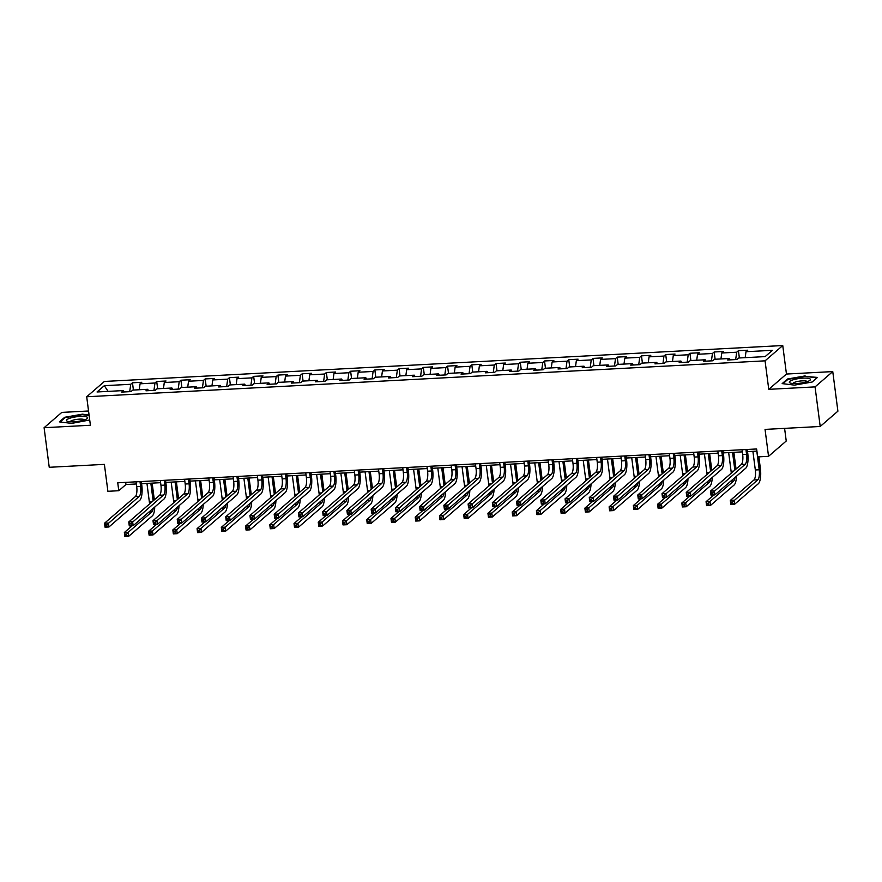 <?xml version="1.0" encoding="UTF-8"?>
<svg xmlns="http://www.w3.org/2000/svg" width="882" height="882" viewBox="0 0 882 882"><rect width="100%" height="100%" fill="white"/><g stroke="black" fill="none" stroke-linecap="round" stroke-linejoin="round"><path stroke-width="1.32" d="M88.553 410.99L61.795 412.401L44.1 427.704L49.238 467.295L104.396 464.373L107.891 491.296L118.772 490.723L125.95 484.516L136.379 483.964M782.753 345.535L104.396 381.454L86.701 396.757L765.058 360.837L782.753 345.535L786.457 374.045L768.762 389.337L815.056 386.889L832.762 371.587L786.457 374.045M832.762 371.587L837.9 411.177L820.205 426.48L765.047 429.402L768.542 456.314L786.237 441.011L784.594 428.365M815.056 386.889L820.205 426.48M124.263 391.95L123.458 390.572L121.705 392.082L131.032 391.597L132.774 390.087L147.691 389.293L145.949 390.803L155.265 390.307L157.018 388.797L171.935 388.014L170.182 389.524L179.509 389.028L181.251 387.518L196.168 386.724L194.426 388.234L203.742 387.738L205.495 386.239L220.412 385.445L218.659 386.955L227.986 386.459L229.728 384.949L244.645 384.155L242.903 385.666L252.219 385.18L253.972 383.67L268.878 382.876L267.136 384.387L276.463 383.89L278.205 382.38L293.122 381.597L291.38 383.108L300.696 382.612L302.438 381.101L317.355 380.307L315.613 381.818L324.94 381.322L326.682 379.822L341.599 379.028L339.846 380.539L349.173 380.043L350.915 378.532L365.832 377.75L364.09 379.249L373.417 378.764L375.159 377.253L390.076 376.46L388.323 377.97L397.65 377.474L399.392 375.964L414.308 375.181L412.567 376.691L421.883 376.195L423.636 374.685L438.552 373.891L436.799 375.401L446.127 374.905L447.869 373.406L462.785 372.612L461.043 374.122L470.36 373.626L472.113 372.116L487.029 371.333L485.276 372.832L494.604 372.347L496.346 370.837L511.262 370.043L509.52 371.554L518.837 371.057L520.589 369.547L535.506 368.764L533.753 370.275L543.08 369.779L544.822 368.268L559.739 367.474L557.997 368.985L567.313 368.489L569.066 366.989L583.983 366.195L582.23 367.706L591.557 367.21L593.299 365.699L608.216 364.916L606.474 366.416L615.79 365.931L617.543 364.42L632.449 363.627L630.707 365.137L640.034 364.641L641.776 363.13L656.693 362.348L654.951 363.858L664.267 363.362L666.02 361.852L680.926 361.058L679.184 362.568L688.511 362.083L690.253 360.573L705.17 359.779L703.428 361.289L712.744 360.793L714.486 359.283L729.403 358.5L727.661 359.999L736.988 359.514L738.73 358.004L765.146 356.604L772.412 350.319L745.996 351.72L747.749 350.209L738.421 350.694L739.37 357.971M123.458 390.572L97.042 391.972L104.308 385.688L130.723 384.287L132.476 382.777L133.414 390.053M738.421 350.694L736.679 352.205L721.763 352.998L723.505 351.488L714.188 351.984L712.436 353.495L697.53 354.277L699.272 352.767L689.944 353.263L688.203 354.773L673.286 355.567L675.028 354.057L665.712 354.553L663.959 356.063L649.053 356.846L650.795 355.336L641.468 355.832L639.726 357.342L624.809 358.136L626.551 356.626L617.235 357.111L615.493 358.621L600.576 359.415L602.318 357.905L592.991 358.401L591.249 359.911L576.332 360.694L578.085 359.183L568.758 359.68L567.016 361.19L552.099 361.984L553.841 360.473L544.525 360.97L542.772 362.48L527.855 363.263L529.608 361.752L520.281 362.248L518.539 363.759L503.622 364.553L505.364 363.042L496.048 363.527L494.295 365.038L479.378 365.832L481.131 364.321L471.804 364.817L470.062 366.328L455.145 367.11L456.887 365.6L447.571 366.096L445.818 367.607L430.901 368.4L432.654 366.89L423.327 367.386L421.585 368.897L406.668 369.679L408.41 368.169L399.094 368.665L397.341 370.175L382.424 370.969L384.177 369.459L374.85 369.944L373.108 371.454L358.191 372.248L359.933 370.738L350.617 371.234L348.864 372.744L333.958 373.527L335.7 372.017L326.373 372.513L324.631 374.023L309.714 374.817L311.456 373.307L302.14 373.803L300.387 375.313L285.481 376.096L287.223 374.585L277.896 375.082L276.154 376.592L261.237 377.386L262.979 375.875L253.663 376.36L251.921 377.871L237.004 378.665L238.746 377.154L229.419 377.65L227.677 379.161L212.76 379.944L214.513 378.433L205.186 378.929L203.444 380.44L188.528 381.233L190.269 379.723L180.953 380.219L179.2 381.719L164.284 382.512L166.036 381.002L156.709 381.498L154.967 383.008L140.051 383.802L141.793 382.292L132.476 382.777M768.542 456.314L757.66 456.898L756.635 448.971L117.747 482.796L118.772 490.723M148.496 390.671L147.691 389.293M140.051 383.802L139.235 389.745M154.967 383.008L153.953 390.384M172.729 389.381L171.935 388.014M164.284 382.512L163.479 388.455M179.2 381.719L178.197 389.094M196.973 388.102L196.168 386.724M188.528 381.233L187.712 387.176M203.444 380.44L202.43 387.815M221.206 386.823L220.412 385.445M212.76 379.944L211.956 385.886M227.677 379.161L226.674 386.525M245.45 385.533L244.645 384.155M237.004 378.665L236.189 384.607M251.921 377.871L250.907 385.247M269.683 384.254L268.878 382.876M261.237 377.386L260.422 383.328M276.154 376.592L275.151 383.968M293.927 382.964L293.122 381.597M285.481 376.096L284.666 382.038M300.387 375.313L299.384 382.678M318.159 381.685L317.355 380.307M309.714 374.817L308.898 380.759M324.631 374.023L323.628 381.399M342.403 380.407L341.599 379.028M333.958 373.527L333.142 379.481M348.864 372.744L347.861 380.109M366.636 379.117L365.832 377.75M358.191 372.248L357.375 378.191M373.108 371.454L372.105 378.83M390.88 377.838L390.076 376.46M382.424 370.969L381.619 376.912M397.341 370.175L396.338 377.551M415.113 376.548L414.308 375.181M406.668 369.679L405.852 375.622M421.585 368.897L420.582 376.261M439.357 375.269L438.552 373.891M430.901 368.4L430.096 374.343M445.818 367.607L444.815 374.982M463.59 373.99L462.785 372.612M455.145 367.11L454.329 373.064M470.062 366.328L469.048 373.692M487.834 372.7L487.029 371.333M479.378 365.832L478.573 371.774M494.295 365.038L493.292 372.413M512.067 371.421L511.262 370.043M503.622 364.553L502.806 370.495M518.539 363.759L517.525 371.135M536.311 370.131L535.506 368.764M527.855 363.263L527.05 369.205M542.772 362.48L541.769 369.845M560.544 368.852L559.739 367.474M552.099 361.984L551.283 367.926M567.016 361.19L566.001 368.566M584.777 367.573L583.983 366.195M576.332 360.694L575.527 366.647M591.249 359.911L590.245 367.276M609.021 366.284L608.216 364.916M600.576 359.415L599.76 365.357M615.493 358.621L614.478 365.997M633.254 365.005L632.449 363.627M624.809 358.136L623.993 364.079M639.726 357.342L638.722 364.718M657.498 363.715L656.693 362.348M649.053 356.846L648.237 362.789M663.959 356.063L662.955 363.428M681.731 362.436L680.926 361.058M673.286 355.567L672.47 361.51M688.203 354.773L687.199 362.149M705.975 361.157L705.17 359.779M697.53 354.277L696.714 360.231M712.436 353.495L711.432 360.859M730.208 359.867L729.403 358.5M721.763 352.998L720.947 358.941M736.679 352.205L735.676 359.58M745.996 351.72L745.191 357.662M768.762 389.337L765.058 360.837M44.1 427.704L90.405 425.256L86.701 396.757M141.583 483.689L160.612 482.675M165.827 482.399L184.856 481.396M190.06 481.12L209.089 480.117M214.293 479.841L233.333 478.827M238.537 478.551L257.566 477.548M262.77 477.272L281.81 476.258M287.014 475.982L306.043 474.979M311.247 474.703L330.287 473.7M335.491 473.425L354.52 472.41M359.724 472.135L378.764 471.131M383.968 470.856L402.997 469.841M408.201 469.566L427.241 468.562M432.445 468.287L451.474 467.284M456.678 467.008L475.707 465.994M480.922 465.718L499.951 464.715M505.154 464.439L524.184 463.436M529.398 463.16L548.428 462.146M553.631 461.87L572.661 460.867M577.875 460.591L596.905 459.577M602.108 459.302L621.137 458.298M626.341 458.023L645.381 457.019M650.585 456.744L669.614 455.729M674.818 455.454L693.858 454.45M699.062 454.175L718.091 453.161M723.295 452.885L742.335 451.882M747.539 451.606L756.91 451.11M104.308 385.688L108.122 391.387M130.723 384.287L129.72 391.663M125.674 482.377L125.95 484.516M714.188 351.984L715.126 359.25M689.944 353.263L690.893 360.54M665.712 354.553L666.649 361.818M641.468 355.832L642.416 363.097M617.235 357.111L618.183 364.387M592.991 358.401L593.939 365.666M568.758 359.68L569.706 366.945M544.525 360.97L545.462 368.235M520.281 362.248L521.229 369.514M496.048 363.527L496.985 370.804M471.804 364.817L472.752 372.083M447.571 366.096L448.508 373.362M423.327 367.386L424.275 374.652M399.094 368.665L400.031 375.93M374.85 369.944L375.798 377.22M350.617 371.234L351.554 378.499M326.373 372.513L327.321 379.778M302.14 373.803L303.077 381.068M277.896 375.082L278.844 382.347M253.663 376.36L254.611 383.637M229.419 377.65L230.367 384.916M205.186 378.929L206.134 386.195M180.953 380.219L181.89 387.485M156.709 381.498L157.657 388.764M805.156 375.908L787.494 379.006L782.169 383.615L794.495 385.125L812.157 382.027L817.482 377.419L805.222 376.393M89.071 414.992L82.368 414.176L64.706 417.274L59.37 421.883L71.707 423.393L89.721 419.986M787.582 379.657L787.494 379.006M64.794 417.925L64.706 417.274M742.049 449.743L742.677 454.506A8.192 2.569 -93 0 1 741.31 464.494L710.473 491.142L714.365 490.943L714.872 494.901L745.709 468.243A12.293 3.859 87 0 0 747.749 453.271L747.263 449.467M745.94 449.544L746.558 454.296A8.192 2.569 -93 0 1 745.191 464.285L712.733 492.729L711.179 492.806L711.377 494.394L712.932 494.306L712.733 492.729M712.932 494.306L714.872 494.901L710.991 495.1L710.473 491.142L711.179 492.806M710.991 495.1L711.377 494.394M752.897 451.319L755.323 469.985A8.192 2.569 -93 0 1 753.956 479.973L730.307 500.425L734.188 500.215L734.706 504.173L758.355 483.722A12.293 3.859 87 0 0 760.405 468.75L758.862 456.832M756.789 451.121L759.204 469.775A8.192 2.569 -93 0 1 757.847 479.764L732.556 502.001L731.002 502.09L731.211 503.666L732.766 503.589L732.556 502.001M732.766 503.589L734.706 504.173L730.814 504.383L730.307 500.425L731.002 502.09M730.814 504.383L731.211 503.666M792.675 379.955A10.65 2.392 -7.4 0 0 790.305 383.042A10.65 2.392 -7.4 0 0 807.063 381.708A10.65 2.392 -7.4 0 0 809.676 380.517A10.65 2.392 -7.4 0 0 805.85 378.102A10.65 2.392 -7.4 0 0 792.675 379.955M807.295 381.63A7.288 1.643 -7.4 0 0 802.62 380.848A7.288 1.643 -7.4 0 0 795.189 382.104A7.288 1.643 -7.4 0 0 792.885 383.505M782.907 383.703L787.924 379.37L805.034 376.371L816.975 377.827L812.113 382.027M73.967 421.783A10.65 2.392 -7.4 0 0 86.877 418.785A10.65 2.392 -7.4 0 0 80.185 416.414A10.65 2.392 -7.4 0 0 69.094 418.498A10.65 2.392 -7.4 0 0 67.517 421.309A10.65 2.392 -7.4 0 0 73.967 421.783M84.507 419.898A7.288 1.643 -7.4 0 0 79.446 419.137A7.288 1.643 -7.4 0 0 70.097 421.772M60.119 421.971L65.125 417.638L82.235 414.639L89.126 415.477M717.816 451.033L718.433 455.785A8.192 2.569 -93 0 1 717.066 465.773L686.24 492.432L690.121 492.222L690.639 496.18L721.465 469.522A12.293 3.859 87 0 0 723.516 454.55L723.019 450.757M721.697 450.823L722.314 455.586A8.192 2.569 -93 0 1 720.958 465.564L688.489 494.008L686.935 494.096L687.144 495.673L688.699 495.596L688.489 494.008M688.699 495.596L690.639 496.18L686.747 496.39L686.24 492.432L686.935 494.096M686.747 496.39L687.144 495.673M693.583 452.312L694.2 457.074A8.192 2.569 -93 0 1 692.833 467.052L661.996 493.711L665.888 493.501L666.395 497.459L697.232 470.812A12.293 3.859 87 0 0 699.272 455.829L698.787 452.036M697.464 452.113L698.081 456.865A8.192 2.569 -93 0 1 696.714 466.854L664.256 495.298L662.702 495.375L662.9 496.963L664.455 496.875L664.256 495.298M664.455 496.875L666.395 497.459L662.514 497.668L661.996 493.711L662.702 495.375M662.514 497.668L662.9 496.963M736.04 469.048L733.868 452.334M732.545 452.4L734.838 470.084M728.664 452.609L731.09 471.275A8.192 2.569 -93 0 1 731.255 473.182M734.96 477.537A8.192 2.569 -93 0 1 733.604 481.054L709.955 501.505L710.462 505.463L734.122 485.012A12.293 3.859 87 0 0 736.459 476.236M713.88 494.945L706.063 501.704L709.955 501.505L708.323 503.291L706.769 503.368L706.967 504.956L708.522 504.868L708.323 503.291M708.522 504.868L710.462 505.463L706.581 505.662L706.063 501.704L706.769 503.368M706.581 505.662L706.967 504.956M711.796 470.327L709.635 453.613M708.312 453.679L710.605 471.363M704.42 453.888L706.846 472.554A8.192 2.569 -93 0 1 707.022 474.461M710.716 478.816A8.192 2.569 -93 0 1 709.371 482.333L685.711 502.784L686.229 506.742L709.878 486.291A12.293 3.859 87 0 0 712.226 477.515M689.647 496.235L681.83 502.994L685.711 502.784L684.079 504.57L682.525 504.647L682.734 506.235L684.289 506.158L684.079 504.57M684.289 506.158L686.229 506.742L682.337 506.952L681.83 502.994L682.525 504.647M682.337 506.952L682.734 506.235M669.339 453.602L669.956 458.353A8.192 2.569 -93 0 1 668.589 468.342L637.763 494.989L641.644 494.791L642.162 498.749L672.988 472.091A12.293 3.859 87 0 0 675.039 457.119L674.543 453.326M673.22 453.392L673.837 458.144A8.192 2.569 -93 0 1 672.481 468.133L640.012 496.577L638.458 496.654L638.667 498.242L640.222 498.165L640.012 496.577M640.222 498.165L642.162 498.749L638.281 498.958L637.763 494.989L638.458 496.654M638.281 498.958L638.667 498.242M645.106 454.88L645.723 459.643A8.192 2.569 -93 0 1 644.356 469.621L613.519 496.279L617.411 496.07L617.918 500.028L648.755 473.38A12.293 3.859 87 0 0 650.795 458.397L650.31 454.605M648.987 454.671L649.604 459.434A8.192 2.569 -93 0 1 648.237 469.422L615.779 497.856L614.225 497.944L614.423 499.521L615.978 499.444L615.779 497.856M615.978 499.444L617.918 500.028L614.037 500.237L613.519 496.279L614.225 497.944M614.037 500.237L614.423 499.521M620.862 456.159L621.479 460.922A8.192 2.569 -93 0 1 620.123 470.911L589.286 497.558L593.167 497.36L593.685 501.318L624.511 474.659A12.293 3.859 87 0 0 626.562 459.687L626.066 455.884M624.743 455.961L625.371 460.713A8.192 2.569 -93 0 1 624.004 470.701L591.535 499.146L589.981 499.223L590.19 500.811L591.745 500.722L591.535 499.146M591.745 500.722L593.685 501.318L589.804 501.516L589.286 497.558L589.981 499.223M589.804 501.516L590.19 500.811M687.563 471.616L685.391 454.892M684.068 454.969L686.361 472.642M680.187 455.167L682.613 473.832A8.192 2.569 -93 0 1 682.789 475.74M686.483 480.106A8.192 2.569 -93 0 1 685.127 483.612L661.478 504.063L661.985 508.021L685.645 487.57A12.293 3.859 87 0 0 687.982 478.805M665.403 497.514L657.586 504.272L661.478 504.063L659.846 505.849L658.292 505.937L658.49 507.514L660.045 507.437L659.846 505.849M660.045 507.437L661.985 508.021L658.104 508.23L657.586 504.272L658.292 505.937M658.104 508.23L658.49 507.514M663.319 472.895L661.158 456.181M659.835 456.248L662.128 473.932M655.943 456.457L658.369 475.122A8.192 2.569 -93 0 1 658.545 477.03M662.25 481.385A8.192 2.569 -93 0 1 660.894 484.902L637.234 505.353L637.752 509.311L661.412 488.86A12.293 3.859 87 0 0 663.749 480.084M641.17 498.804L633.353 505.551L637.234 505.353L635.602 507.139L634.048 507.216L634.257 508.804L635.812 508.716L635.602 507.139M635.812 508.716L637.752 509.311L633.871 509.509L633.353 505.551L634.048 507.216M633.871 509.509L634.257 508.804M639.086 474.174L636.914 457.46M635.591 457.538L637.895 475.211M631.71 457.736L634.136 476.401A8.192 2.569 -93 0 1 634.312 478.309M638.006 482.663A8.192 2.569 -93 0 1 636.65 486.18L613.001 506.632L613.508 510.59L637.168 490.138A12.293 3.859 87 0 0 639.505 481.374M616.926 500.083L609.109 506.841L613.001 506.632L611.369 508.418L609.815 508.506L610.013 510.083L611.568 510.005L611.369 508.418M611.568 510.005L613.508 510.59L609.627 510.799L609.109 506.841L609.815 508.506M609.627 510.799L610.013 510.083M596.629 457.449L597.246 462.201A8.192 2.569 -93 0 1 595.879 472.19L565.042 498.848L568.934 498.639L569.441 502.597L600.278 475.938A12.293 3.859 87 0 0 602.329 460.966L601.833 457.174M600.51 457.24L601.127 462.003A8.192 2.569 -93 0 1 599.76 471.98L567.302 500.425L565.748 500.513L565.946 502.09L567.501 502.012L567.302 500.425M567.501 502.012L569.441 502.597L565.56 502.806L565.042 498.848L565.748 500.513M565.56 502.806L565.946 502.09M614.853 475.464L612.681 458.75M611.358 458.816L613.652 476.5M607.466 459.026L609.892 477.68A8.192 2.569 -93 0 1 610.068 479.599M613.773 483.953A8.192 2.569 -93 0 1 612.417 487.47L588.757 507.911L589.275 511.88L612.935 491.428A12.293 3.859 87 0 0 615.272 482.652M592.693 501.362L584.876 508.12L588.757 507.911L587.125 509.708L585.571 509.785L585.78 511.373L587.335 511.284L587.125 509.708M587.335 511.284L589.275 511.88L585.394 512.078L584.876 508.12L585.571 509.785M585.394 512.078L585.78 511.373M572.385 458.728L573.002 463.491A8.192 2.569 -93 0 1 571.646 473.469L540.809 500.127L544.69 499.918L545.208 503.876L576.045 477.228A12.293 3.859 87 0 0 578.085 462.245L577.589 458.453M576.277 458.53L576.894 463.282A8.192 2.569 -93 0 1 575.527 473.27L543.058 501.704L541.504 501.792L541.713 503.379L543.268 503.291L543.058 501.704M543.268 503.291L545.208 503.876L541.327 504.085L540.809 500.127L541.504 501.792M541.327 504.085L541.713 503.379M590.609 476.743L588.437 460.029M587.114 460.095L589.419 477.779M583.234 460.305L585.659 478.97A8.192 2.569 -93 0 1 585.835 480.877M589.529 485.232A8.192 2.569 -93 0 1 588.184 488.749L564.524 509.201L565.031 513.159L588.691 492.707A12.293 3.859 87 0 0 591.039 483.931M568.449 502.652L560.643 509.41L564.524 509.201L562.892 510.987L561.338 511.064L561.536 512.651L563.091 512.574L562.892 510.987M563.091 512.574L565.031 513.159L561.15 513.368L560.643 509.41L561.338 511.064M561.15 513.368L561.536 512.651M548.152 460.018L548.769 464.77A8.192 2.569 -93 0 1 547.402 474.759L516.576 501.406L520.457 501.208L520.975 505.166L551.801 478.507A12.293 3.859 87 0 0 553.852 463.535L553.356 459.743M552.033 459.809L552.65 464.56A8.192 2.569 -93 0 1 551.283 474.549L518.825 502.994L517.271 503.071L517.469 504.658L519.024 504.581L518.825 502.994M519.024 504.581L520.975 505.166L517.084 505.375L516.576 501.406L517.271 503.071M517.084 505.375L517.469 504.658M566.376 478.033L564.204 461.308M562.881 461.385L565.175 479.058M559.001 461.584L561.415 480.249A8.192 2.569 -93 0 1 561.591 482.156M565.296 486.522A8.192 2.569 -93 0 1 563.94 490.028L540.28 510.48L540.798 514.438L564.458 493.986A12.293 3.859 87 0 0 566.795 485.221M544.216 503.931L536.399 510.689L540.28 510.48L538.648 512.266L537.094 512.354L537.303 513.93L538.858 513.853L538.648 512.266M538.858 513.853L540.798 514.438L536.918 514.647L536.399 510.689L537.094 512.354M536.918 514.647L537.303 513.93M523.908 461.297L524.525 466.06A8.192 2.569 -93 0 1 523.169 476.037L492.332 502.696L496.213 502.486L496.731 506.444L527.568 479.797A12.293 3.859 87 0 0 529.608 464.814L529.112 461.021M527.8 461.088L528.417 465.85A8.192 2.569 -93 0 1 527.05 475.839L494.582 504.272L493.027 504.361L493.236 505.937L494.791 505.86L494.582 504.272M494.791 505.86L496.731 506.444L492.851 506.654L492.332 502.696L493.027 504.361M492.851 506.654L493.236 505.937M542.132 479.312L539.96 462.598M538.637 462.664L540.942 480.348M534.757 462.874L537.182 481.539A8.192 2.569 -93 0 1 537.358 483.446M541.052 487.801A8.192 2.569 -93 0 1 539.707 491.318L516.047 511.769L516.565 515.727L540.214 495.276A12.293 3.859 87 0 0 542.562 486.5M519.972 505.221L512.166 511.968L516.047 511.769L514.415 513.556L512.861 513.633L513.07 515.22L514.614 515.132L514.415 513.556M514.614 515.132L516.565 515.727L512.674 515.926L512.166 511.968L512.861 513.633M512.674 515.926L513.07 515.22M499.675 462.576L500.292 467.339A8.192 2.569 -93 0 1 498.925 477.327L468.099 503.975L471.98 503.776L472.498 507.734L503.324 481.076A12.293 3.859 87 0 0 505.375 466.093L504.879 462.3M503.556 462.377L504.173 467.129A8.192 2.569 -93 0 1 502.806 477.118L470.349 505.562L468.794 505.64L469.003 507.227L470.547 507.139L470.349 505.562M470.547 507.139L472.498 507.734L468.607 507.933L468.099 503.975L468.794 505.64M468.607 507.933L469.003 507.227M517.899 480.591L515.727 463.877M514.404 463.943L516.698 481.627M510.524 464.153L512.938 482.818A8.192 2.569 -93 0 1 513.115 484.725M516.819 489.08A8.192 2.569 -93 0 1 515.463 492.597L491.803 513.048L492.321 517.006L515.981 496.555A12.293 3.859 87 0 0 518.318 487.779M495.739 506.5L487.922 513.258L491.803 513.048L490.172 514.834L488.617 514.923L488.826 516.499L490.381 516.422L490.172 514.834M490.381 516.422L492.321 517.006L488.441 517.216L487.922 513.258L488.617 514.923M488.441 517.216L488.826 516.499M475.431 463.866L476.048 468.618A8.192 2.569 -93 0 1 474.692 478.606L443.855 505.265L447.736 505.055L448.254 509.013L479.091 482.355A12.293 3.859 87 0 0 481.131 467.383L480.635 463.59M479.323 463.656L479.94 468.419A8.192 2.569 -93 0 1 478.573 478.397L446.105 506.841L444.55 506.93L444.76 508.506L446.314 508.429L446.105 506.841M446.314 508.429L448.254 509.013L444.374 509.223L443.855 505.265L444.55 506.93M444.374 509.223L444.76 508.506M493.655 481.881L491.483 465.167M490.16 465.233L492.465 482.917M486.28 465.442L488.705 484.097A8.192 2.569 -93 0 1 488.882 486.004M492.575 490.37A8.192 2.569 -93 0 1 491.23 493.887L467.57 514.327L468.088 518.296L491.737 497.845A12.293 3.859 87 0 0 494.085 489.069M471.495 507.778L463.689 514.537L467.57 514.327L465.939 516.124L464.384 516.202L464.594 517.789L466.148 517.701L465.939 516.124M466.148 517.701L468.088 518.296L464.197 518.495L463.689 514.537L464.384 516.202M464.197 518.495L464.594 517.789M451.198 465.145L451.816 469.908A8.192 2.569 -93 0 1 450.448 479.885L419.623 506.544L423.503 506.334L424.022 510.292L454.847 483.645A12.293 3.859 87 0 0 456.898 468.662L456.402 464.869M455.079 464.946L455.696 469.698A8.192 2.569 -93 0 1 454.34 479.687L421.872 508.12L420.317 508.208L420.527 509.796L422.081 509.708L421.872 508.12M422.081 509.708L424.022 510.292L420.13 510.502L419.623 506.544L420.317 508.208M420.13 510.502L420.527 509.796M469.422 483.16L467.251 466.446M465.928 466.512L468.221 484.196M462.047 466.721L464.472 485.387A8.192 2.569 -93 0 1 464.638 487.294M468.342 491.649A8.192 2.569 -93 0 1 466.986 495.166L443.326 515.617L443.844 519.575L467.504 499.124A12.293 3.859 87 0 0 469.841 490.348M447.262 509.068L439.445 515.827L443.326 515.617L441.695 517.403L440.14 517.48L440.35 519.068L441.904 518.991L441.695 517.403M441.904 518.991L443.844 519.575L439.964 519.785L439.445 515.827L440.14 517.48M439.964 519.785L440.35 519.068M426.954 466.435L427.572 471.186A8.192 2.569 -93 0 1 426.215 481.175L395.379 507.823L399.27 507.624L399.778 511.582L430.614 484.924A12.293 3.859 87 0 0 432.654 469.952L432.169 466.159M430.846 466.225L431.463 470.977A8.192 2.569 -93 0 1 430.096 480.966L397.628 509.41L396.073 509.487L396.283 511.075L397.837 510.987L397.628 509.41M397.837 510.987L399.778 511.582L395.897 511.781L395.379 507.823L396.073 509.487M395.897 511.781L396.283 511.075M445.178 484.45L443.007 467.725M441.695 467.802L443.988 485.475M437.803 468L440.228 486.666A8.192 2.569 -93 0 1 440.405 488.573M444.098 492.939A8.192 2.569 -93 0 1 442.753 496.445L419.093 516.896L419.612 520.854L443.26 500.403A12.293 3.859 87 0 0 445.608 491.638M423.018 510.347L415.213 517.106L419.093 516.896L417.462 518.682L415.907 518.77L416.117 520.347L417.671 520.27L417.462 518.682M417.671 520.27L419.612 520.854L415.72 521.064L415.213 517.106L415.907 518.77M415.72 521.064L416.117 520.347M402.721 467.714L403.339 472.476A8.192 2.569 -93 0 1 401.972 482.454L371.146 509.112L375.026 508.903L375.545 512.861L406.37 486.214A12.293 3.859 87 0 0 408.421 471.231L407.925 467.438M406.602 467.504L407.219 472.267A8.192 2.569 -93 0 1 405.863 482.256L373.395 510.689L371.84 510.777L372.05 512.354L373.604 512.277L373.395 510.689M373.604 512.277L375.545 512.861L371.653 513.07L371.146 509.112L371.84 510.777M371.653 513.07L372.05 512.354M420.946 485.728L418.774 469.015M417.451 469.081L419.744 486.765M413.57 469.29L415.995 487.955A8.192 2.569 -93 0 1 416.161 489.863M419.865 494.218A8.192 2.569 -93 0 1 418.509 497.735L394.86 518.186L395.368 522.144L419.027 501.693A12.293 3.859 87 0 0 421.364 492.917M398.785 511.637L390.969 518.384L394.86 518.186L393.218 519.972L391.674 520.049L391.873 521.637L393.427 521.549L393.218 519.972M393.427 521.549L395.368 522.144L391.487 522.342L390.969 518.384L391.674 520.049M391.487 522.342L391.873 521.637M378.477 468.992L379.106 473.755A8.192 2.569 -93 0 1 377.739 483.744L346.902 510.391L350.793 510.193L351.301 514.151L382.138 487.492A12.293 3.859 87 0 0 384.177 472.509L383.692 468.717M382.369 468.794L382.986 473.546A8.192 2.569 -93 0 1 381.619 483.534L349.151 511.979L347.607 512.056L347.806 513.644L349.36 513.556L349.151 511.979M349.36 513.556L351.301 514.151L347.42 514.349L346.902 510.391L347.607 512.056M347.42 514.349L347.806 513.644M396.702 487.007L394.53 470.293M393.218 470.36L395.511 488.044M389.326 470.569L391.751 489.234A8.192 2.569 -93 0 1 391.928 491.142M395.621 495.497A8.192 2.569 -93 0 1 394.276 499.014L370.616 519.465L371.135 523.423L394.783 502.972A12.293 3.859 87 0 0 397.132 494.196M374.541 512.916L366.736 519.674L370.616 519.465L368.985 521.251L367.43 521.339L367.64 522.916L369.194 522.839L368.985 521.251M369.194 522.839L371.135 523.423L367.243 523.632L366.736 519.674L367.43 521.339M367.243 523.632L367.64 522.916M354.244 470.282L354.862 475.034A8.192 2.569 -93 0 1 353.495 485.023L322.669 511.681L326.549 511.472L327.068 515.43L357.894 488.771A12.293 3.859 87 0 0 359.944 473.799L359.448 470.007M358.125 470.073L358.742 474.836A8.192 2.569 -93 0 1 357.386 484.813L324.918 513.258L323.363 513.346L323.573 514.923L325.127 514.845L324.918 513.258M325.127 514.845L327.068 515.43L323.176 515.639L322.669 511.681L323.363 513.346M323.176 515.639L323.573 514.923M372.469 488.297L370.297 471.583M368.974 471.65L371.267 489.334M365.093 471.859L367.518 490.513A8.192 2.569 -93 0 1 367.684 492.421M371.388 496.787A8.192 2.569 -93 0 1 370.032 500.292L346.383 520.744L346.891 524.713L370.55 504.261A12.293 3.859 87 0 0 372.888 495.486M350.308 514.195L342.492 520.953L346.383 520.744L344.752 522.541L343.197 522.618L343.396 524.206L344.95 524.117L344.752 522.541M344.95 524.117L346.891 524.713L343.01 524.911L342.492 520.953L343.197 522.618M343.01 524.911L343.396 524.206M330.011 471.561L330.629 476.324A8.192 2.569 -93 0 1 329.262 486.302L298.425 512.96L302.317 512.751L302.824 516.709L333.661 490.061A12.293 3.859 87 0 0 335.7 475.078L335.215 471.286M333.892 471.363L334.51 476.115A8.192 2.569 -93 0 1 333.142 486.103L300.685 514.537L299.13 514.625L299.329 516.213L300.883 516.124L300.685 514.537M300.883 516.124L302.824 516.709L298.943 516.918L298.425 512.96L299.13 514.625M298.943 516.918L299.329 516.213M348.225 489.576L346.053 472.862M344.741 472.928L347.034 490.613M340.849 473.138L343.274 491.803A8.192 2.569 -93 0 1 343.451 493.711M347.144 498.065A8.192 2.569 -93 0 1 345.799 501.582L322.139 522.034L322.658 525.992L346.306 505.54A12.293 3.859 87 0 0 348.655 496.764M326.075 515.485L318.259 522.232L322.139 522.034L320.508 523.82L318.953 523.897L319.163 525.485L320.717 525.407L320.508 523.82M320.717 525.407L322.658 525.992L318.766 526.201L318.259 522.232L318.953 523.897M318.766 526.201L319.163 525.485M305.767 472.851L306.385 477.603A8.192 2.569 -93 0 1 305.018 487.592L274.192 514.239L278.073 514.041L278.591 517.999L309.417 491.34A12.293 3.859 87 0 0 311.467 476.368L310.971 472.576M309.648 472.642L310.266 477.394A8.192 2.569 -93 0 1 308.909 487.382L276.441 515.827L274.886 515.904L275.096 517.491L276.65 517.403L276.441 515.827M276.65 517.403L278.591 517.999L274.71 518.197L274.192 514.239L274.886 515.904M274.71 518.197L275.096 517.491M323.992 490.866L321.82 474.141M320.497 474.218L322.79 491.891M316.616 474.417L319.041 493.082A8.192 2.569 -93 0 1 319.218 494.989M322.911 499.355A8.192 2.569 -93 0 1 321.555 502.861L297.907 523.313L298.414 527.271L322.073 506.819A12.293 3.859 87 0 0 324.411 498.054M301.831 516.764L294.015 523.522L297.907 523.313L296.275 525.099L294.72 525.187L294.919 526.763L296.473 526.686L296.275 525.099M296.473 526.686L298.414 527.271L294.533 527.48L294.015 523.522L294.72 525.187M294.533 527.48L294.919 526.763M281.534 474.13L282.152 478.882A8.192 2.569 -93 0 1 280.785 488.871L249.948 515.529L253.84 515.32L254.347 519.278L285.184 492.63A12.293 3.859 87 0 0 287.223 477.647L286.738 473.855M285.415 473.921L286.033 478.683A8.192 2.569 -93 0 1 284.666 488.672L252.208 517.106L250.653 517.194L250.852 518.77L252.406 518.693L252.208 517.106M252.406 518.693L254.347 519.278L250.466 519.487L249.948 515.529L250.653 517.194M250.466 519.487L250.852 518.77M299.748 492.145L297.587 475.431M296.264 475.497L298.557 493.181M292.372 475.707L294.797 494.372A8.192 2.569 -93 0 1 294.974 496.279M298.667 500.634A8.192 2.569 -93 0 1 297.322 504.151L273.663 524.603L274.181 528.561L297.84 508.109A12.293 3.859 87 0 0 300.178 499.333M277.598 518.054L269.782 524.801L273.663 524.603L272.031 526.389L270.476 526.466L270.686 528.053L272.24 527.965L272.031 526.389M272.24 527.965L274.181 528.561L270.3 528.759L269.782 524.801L270.476 526.466M270.3 528.759L270.686 528.053M257.29 475.409L257.908 480.172A8.192 2.569 -93 0 1 256.541 490.16L225.715 516.808L229.596 516.609L230.114 520.567L260.94 493.909A12.293 3.859 87 0 0 262.99 478.926L262.494 475.133M261.171 475.211L261.789 479.962A8.192 2.569 -93 0 1 260.433 489.951L227.964 518.395L226.409 518.473L226.619 520.06L228.173 519.972L227.964 518.395M228.173 519.972L230.114 520.567L226.233 520.766L225.715 516.808L226.409 518.473M226.233 520.766L226.619 520.06M275.515 493.424L273.343 476.71M272.02 476.776L274.324 494.46M268.139 476.986L270.565 495.651A8.192 2.569 -93 0 1 270.741 497.558M274.434 501.913A8.192 2.569 -93 0 1 273.078 505.43L249.43 525.881L249.937 529.839L273.596 509.388A12.293 3.859 87 0 0 275.934 500.612M253.355 519.333L245.538 526.091L249.43 525.881L247.798 527.668L246.243 527.756L246.442 529.332L247.996 529.255L247.798 527.668M247.996 529.255L249.937 529.839L246.056 530.049L245.538 526.091L246.243 527.756M246.056 530.049L246.442 529.332M233.057 476.699L233.675 481.451A8.192 2.569 -93 0 1 232.308 491.439L201.471 518.098L205.363 517.888L205.87 521.846L236.707 495.188A12.293 3.859 87 0 0 238.757 480.216L238.261 476.423M236.938 476.489L237.556 481.252A8.192 2.569 -93 0 1 236.189 491.23L203.731 519.674L202.176 519.752L202.375 521.339L203.929 521.262L203.731 519.674M203.929 521.262L205.87 521.846L201.989 522.056L201.471 518.098L202.176 519.752M201.989 522.056L202.375 521.339M251.282 494.714L249.11 478M247.787 478.066L250.08 495.75M243.895 478.276L246.321 496.93A8.192 2.569 -93 0 1 246.497 498.837M250.201 503.203A8.192 2.569 -93 0 1 248.845 506.709L225.186 527.16L225.704 531.118L249.363 510.678A12.293 3.859 87 0 0 251.701 501.902M229.122 520.612L221.305 527.37L225.186 527.16L223.554 528.957L221.999 529.035L222.209 530.622L223.763 530.534L223.554 528.957M223.763 530.534L225.704 531.118L221.823 531.328L221.305 527.37L221.999 529.035M221.823 531.328L222.209 530.622M208.814 477.978L209.431 482.741A8.192 2.569 -93 0 1 208.075 492.718L177.238 519.377L181.119 519.167L181.637 523.125L212.474 496.478A12.293 3.859 87 0 0 214.513 481.495L214.017 477.702M212.705 477.768L213.323 482.531A8.192 2.569 -93 0 1 211.956 492.52L179.487 520.953L177.932 521.042L178.142 522.629L179.696 522.541L179.487 520.953M179.696 522.541L181.637 523.125L177.756 523.335L177.238 519.377L177.932 521.042M177.756 523.335L178.142 522.629M227.038 495.993L224.866 479.279M223.543 479.345L225.847 497.029M219.662 479.554L222.088 498.22A8.192 2.569 -93 0 1 222.264 500.127M225.957 504.482A8.192 2.569 -93 0 1 224.612 507.999L200.953 528.45L201.46 532.408L225.119 511.957A12.293 3.859 87 0 0 227.468 503.181M204.878 521.901L197.072 528.649L200.953 528.45L199.321 530.236L197.766 530.314L197.965 531.901L199.519 531.824L199.321 530.236M199.519 531.824L201.46 532.408L197.579 532.618L197.072 528.649L197.766 530.314M197.579 532.618L197.965 531.901M184.581 479.268L185.198 484.02A8.192 2.569 -93 0 1 183.831 494.008L153.005 520.656L156.886 520.457L157.393 524.415L188.23 497.757A12.293 3.859 87 0 0 190.28 482.785L189.784 478.992M188.461 479.058L189.079 483.81A8.192 2.569 -93 0 1 187.712 493.799L155.254 522.243L153.7 522.32L153.898 523.908L155.453 523.82L155.254 522.243M155.453 523.82L157.393 524.415L153.512 524.614L153.005 520.656L153.7 522.32M153.512 524.614L153.898 523.908M202.805 497.283L200.633 480.558M199.31 480.635L201.603 498.308M195.429 480.833L197.844 499.499A8.192 2.569 -93 0 1 198.02 501.406M201.724 505.772A8.192 2.569 -93 0 1 200.368 509.278L176.709 529.729L177.227 533.687L200.887 513.236A12.293 3.859 87 0 0 203.224 504.471M180.645 523.18L172.828 529.939L176.709 529.729L175.077 531.515L173.522 531.603L173.732 533.18L175.286 533.103L175.077 531.515M175.286 533.103L177.227 533.687L173.346 533.897L172.828 529.939L173.522 531.603M173.346 533.897L173.732 533.18M160.337 480.547L160.954 485.298A8.192 2.569 -93 0 1 159.598 495.287L128.761 521.946L132.642 521.736L133.16 525.694L163.997 499.047A12.293 3.859 87 0 0 166.036 484.064L165.54 480.271M164.228 480.337L164.846 485.1A8.192 2.569 -93 0 1 163.479 495.078L131.01 523.522L129.456 523.61L129.665 525.187L131.22 525.11L131.01 523.522M131.22 525.11L133.16 525.694L129.279 525.904L128.761 521.946L129.456 523.61M129.279 525.904L129.665 525.187M178.561 498.562L176.389 481.848M175.066 481.914L177.37 499.598M171.185 482.123L173.611 500.789A8.192 2.569 -93 0 1 173.787 502.696M177.48 507.051A8.192 2.569 -93 0 1 176.135 510.568L152.476 531.019L152.994 534.977L176.643 514.526A12.293 3.859 87 0 0 178.991 505.75M156.401 524.47L148.595 531.218L152.476 531.019L150.844 532.805L149.29 532.882L149.488 534.47L151.043 534.382L150.844 532.805M151.043 534.382L152.994 534.977L149.102 535.176L148.595 531.218L149.29 532.882M149.102 535.176L149.488 534.47M136.104 481.826L136.721 486.588A8.192 2.569 -93 0 1 135.354 496.577L104.528 523.224L108.409 523.026L108.927 526.984L139.753 500.326A12.293 3.859 87 0 0 141.804 485.343L141.307 481.55M139.984 481.627L140.602 486.379A8.192 2.569 -93 0 1 139.235 496.368L106.777 524.812L105.223 524.889L105.432 526.477L106.976 526.389L106.777 524.812M106.976 526.389L108.927 526.984L105.035 527.182L104.528 523.224L105.223 524.889M105.035 527.182L105.432 526.477M154.328 499.84L152.156 483.127M150.833 483.193L153.126 500.877M146.952 483.402L149.367 502.067A8.192 2.569 -93 0 1 149.543 503.975M153.248 508.33A8.192 2.569 -93 0 1 151.891 511.847L128.232 532.298L128.75 536.256L152.41 515.805A12.293 3.859 87 0 0 154.747 507.029M132.168 525.749L124.351 532.508L128.232 532.298L126.6 534.084L125.046 534.172L125.255 535.749L126.81 535.672L126.6 534.084M126.81 535.672L128.75 536.256L124.869 536.465L124.351 532.508L125.046 534.172M124.869 536.465L125.255 535.749M746.558 454.296L742.677 454.506M745.191 464.285L741.31 464.494M759.204 469.775L755.323 469.985M757.847 479.764L753.956 479.973M722.314 455.586L718.433 455.785M720.958 465.564L717.066 465.773M698.081 456.865L694.2 457.074M696.714 466.854L692.833 467.052M733.626 471.131L731.09 471.275M733.604 481.054L730.715 481.197M709.382 472.421L706.846 472.554M709.371 482.333L706.482 482.487M673.837 458.144L669.956 458.353M672.481 468.133L668.589 468.342M649.604 459.434L645.723 459.643M648.237 469.422L644.356 469.621M625.371 460.713L621.479 460.922M624.004 470.701L620.123 470.911M685.149 473.7L682.613 473.832M685.127 483.612L682.238 483.766M660.905 474.99L658.369 475.122M660.894 484.902L658.005 485.056M636.672 476.269L634.136 476.401M636.65 486.18L633.761 486.335M601.127 462.003L597.246 462.201M599.76 471.98L595.879 472.19M612.428 477.548L609.892 477.68M612.417 487.47L609.528 487.614M576.894 463.282L573.002 463.491M575.527 473.27L571.646 473.469M588.195 478.838L585.659 478.97M588.184 488.749L585.284 488.904M552.65 464.56L548.769 464.77M551.283 474.549L547.402 474.759M563.951 480.117L561.415 480.249M563.94 490.028L561.051 490.183M528.417 465.85L524.525 466.06M527.05 475.839L523.169 476.037M539.718 481.407L537.182 481.539M539.707 491.318L536.807 491.472M504.173 467.129L500.292 467.339M502.806 477.118L498.925 477.327M515.474 482.686L512.938 482.818M515.463 492.597L512.574 492.751M479.94 468.419L476.048 468.618M478.573 478.397L474.692 478.606M491.241 483.964L488.705 484.097M491.23 493.887L488.341 494.03M455.696 469.698L451.816 469.908M454.34 479.687L450.448 479.885M467.008 485.254L464.472 485.387M466.986 495.166L464.097 495.32M431.463 470.977L427.572 471.186M430.096 480.966L426.215 481.175M442.764 486.533L440.228 486.666M442.753 496.445L439.864 496.599M407.219 472.267L403.339 472.476M405.863 482.256L401.972 482.454M418.531 487.812L415.995 487.955M418.509 497.735L415.62 497.889M382.986 473.546L379.106 473.755M381.619 483.534L377.739 483.744M394.287 489.102L391.751 489.234M394.276 499.014L391.387 499.168M358.742 474.836L354.862 475.034M357.386 484.813L353.495 485.023M370.054 490.381L367.518 490.513M370.032 500.292L367.144 500.447M334.51 476.115L330.629 476.324M333.142 486.103L329.262 486.302M345.81 491.671L343.274 491.803M345.799 501.582L342.911 501.737M310.266 477.394L306.385 477.603M308.909 487.382L305.018 487.592M321.577 492.95L319.041 493.082M321.555 502.861L318.667 503.016M286.033 478.683L282.152 478.882M284.666 488.672L280.785 488.871M297.333 494.229L294.797 494.372M297.322 504.151L294.434 504.306M261.789 479.962L257.908 480.172M260.433 489.951L256.541 490.16M273.1 495.519L270.565 495.651M273.078 505.43L270.19 505.584M237.556 481.252L233.675 481.451M236.189 491.23L232.308 491.439M248.856 496.798L246.321 496.93M248.845 506.709L245.957 506.863M213.323 482.531L209.431 482.741M211.956 492.52L208.075 492.718M224.623 498.087L222.088 498.22M224.612 507.999L221.713 508.153M189.079 483.81L185.198 484.02M187.712 493.799L183.831 494.008M200.379 499.366L197.844 499.499M200.368 509.278L197.48 509.432M164.846 485.1L160.954 485.298M163.479 495.078L159.598 495.287M176.146 500.645L173.611 500.789M176.135 510.568L173.236 510.722M140.602 486.379L136.721 486.588M139.235 496.368L135.354 496.577M151.902 501.935L149.367 502.067M151.891 511.847L149.003 512.001"/></g></svg>
